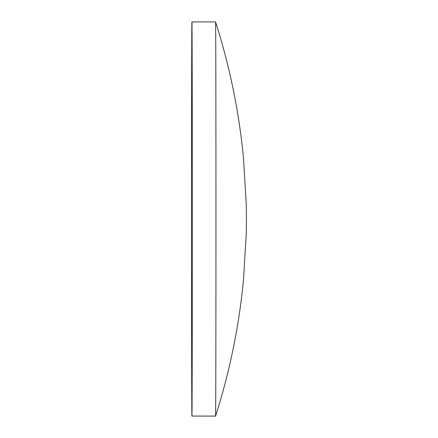 <?xml version="1.0" encoding="UTF-8"?>
<svg xmlns="http://www.w3.org/2000/svg" width="438" height="438" viewBox="0 0 438 438"><rect width="100%" height="100%" fill="white"/><g stroke="black" fill="none" stroke-linecap="round" stroke-linejoin="round"><path stroke-width="0.66" d="M192.309 219L192.309 219A197.056 0.383 -90 0 0 191.926 21.944A197.056 0.383 -90 0 0 191.543 219A197.056 0.383 -90 0 0 191.926 416.056A197.056 0.383 -90 0 0 192.309 219L192.309 219M215.956 219A197.1 0.383 -90 0 0 215.573 21.905A197.1 0.383 -90 0 0 215.573 21.9C229.726 66.275 239.033 111.646 243.49 158.008L246.271 204.409L246.457 219L246.271 233.591L243.49 279.991C239.033 326.354 229.726 371.725 215.573 416.095A197.1 0.383 -90 0 0 215.573 416.095A197.1 0.383 -90 0 0 215.956 219M191.926 21.944L215.573 21.9M191.926 416.056L215.573 416.1"/></g></svg>
